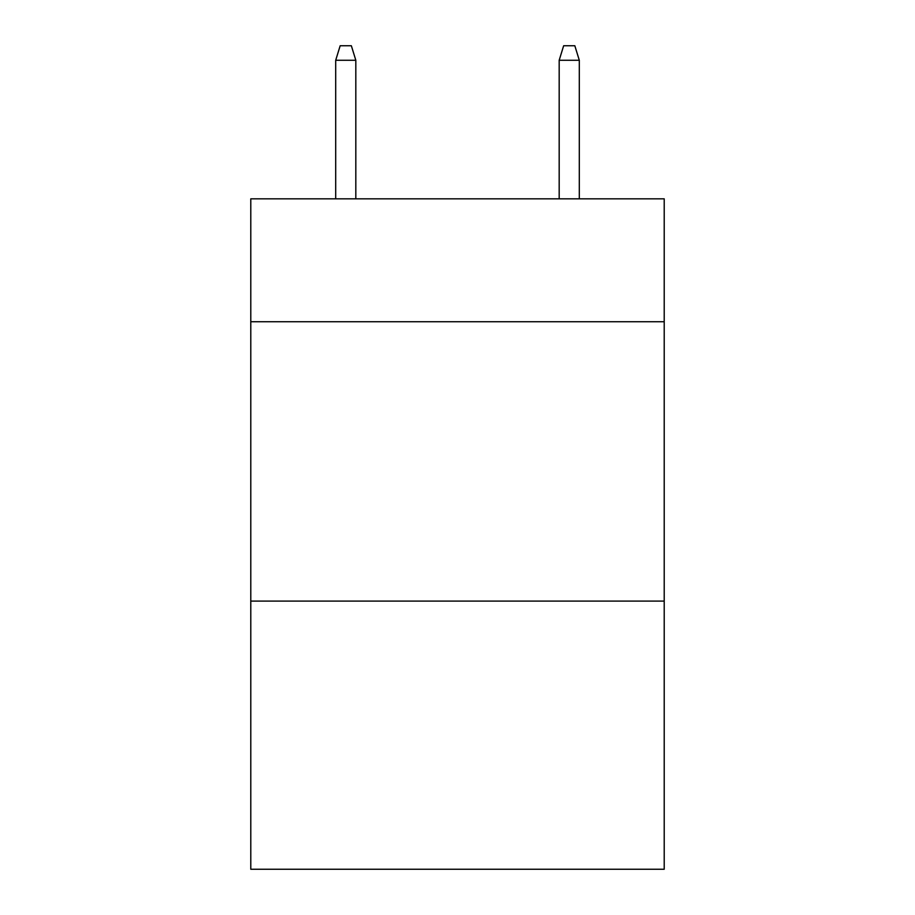 <?xml version="1.0" encoding="UTF-8"?>
<svg xmlns="http://www.w3.org/2000/svg" width="915" height="915" viewBox="0 0 915 915"><rect width="100%" height="100%" fill="white"/><g stroke="black" fill="none" stroke-linecap="round" stroke-linejoin="round"><path stroke-width="1.37" d="M664.21 321.737L664.21 198.83L250.79 198.83L250.79 321.737L664.21 321.737L664.21 869.25L250.79 869.25L250.79 321.737M664.21 601.086L250.79 601.086M355.821 198.83L355.821 60.276L335.702 60.276L335.702 198.83M335.702 60.276L340.174 45.75L351.349 45.75L355.821 60.276M559.179 60.276L563.651 45.75L574.826 45.75L579.298 60.276L559.179 60.276L559.179 198.83M579.298 60.276L579.298 198.83"/></g></svg>
